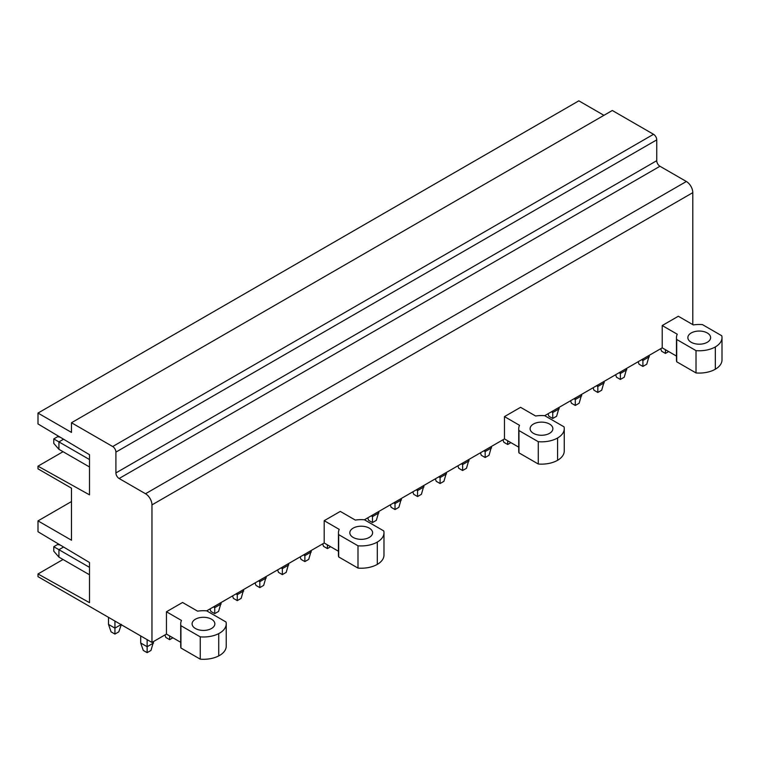 <?xml version="1.0" encoding="UTF-8"?>
<svg xmlns="http://www.w3.org/2000/svg" width="760" height="760" viewBox="0 0 760 760"><rect width="100%" height="100%" fill="white"/><g stroke="black" fill="none" stroke-linecap="round" stroke-linejoin="round"><path stroke-width="1.14" d="M38 573.961L38 576.64L151.962 642.438L151.962 504.897L692.797 192.65A9.101 5.253 60 0 0 686.356 181.498L659.965 166.259A4.55 2.631 60 0 1 656.744 160.683L656.744 139.868A4.55 2.631 60 0 0 653.524 134.292L612.313 110.495L71.478 422.75L71.478 432.411L38 413.079L38 423.938L89.509 454.717L89.509 494.864L38 466.165L38 468.844L71.478 488.167L71.478 540.217L38 520.885L38 531.744L89.509 562.514L89.509 602.661L38 573.961L63.042 559.503M71.478 501.553L38 520.885M63.042 451.706L38 466.165M603.943 115.33L578.835 100.833L38 413.079M653.524 134.292L112.689 446.538L71.478 422.75M112.689 446.538A4.55 2.631 60 0 1 115.909 452.115L656.744 139.868M686.356 181.498L145.521 493.743L119.13 478.505A4.55 2.631 60 0 1 115.909 472.929L115.909 452.115M145.521 493.743A9.101 5.253 60 0 1 151.962 504.897M518.728 447.155L504.469 438.919L364.43 519.774A22.828 13.176 0 0 0 355.319 520.087L340.29 511.404L324.197 520.695L324.197 543.001L206.691 610.841A22.828 13.176 0 0 0 197.581 611.154L182.542 602.481L166.45 611.771L181.478 620.454A22.828 13.176 0 0 0 180.709 623.856A22.828 13.176 0 0 0 180.937 625.708L200.25 636.861A22.762 13.148 0 0 0 218.728 633.602A22.762 13.148 0 0 0 226.233 623.856A22.762 13.148 0 0 0 226.005 621.994L206.691 610.841M504.469 438.919L504.469 416.613L520.572 407.322L535.6 416.005A22.828 13.176 0 0 1 544.711 415.682L564.024 426.835A22.762 13.148 0 0 1 564.253 428.697A22.762 13.148 0 0 1 557.593 437.988A22.762 13.148 0 0 1 538.27 441.702L518.957 430.559L518.957 452.855A22.828 13.176 180 0 1 518.728 451.003L518.728 428.697A22.828 13.176 0 0 0 518.957 430.559M676.476 356.079L662.216 347.842L544.711 415.682M662.216 347.842L662.216 325.546L678.309 316.245L693.348 324.928A22.828 13.176 0 0 1 702.458 324.615L721.772 335.768A22.762 13.148 0 0 1 722 337.62A22.762 13.148 0 0 1 715.331 346.921A22.762 13.148 0 0 1 696.017 350.635L676.704 339.483L676.704 361.788A22.828 13.176 180 0 1 676.476 359.926L676.476 337.63A22.828 13.176 0 0 0 676.704 339.483M692.797 324.615L692.797 192.65M166.45 611.771L166.45 634.077L151.962 642.438M722 337.62L722 359.926A22.762 13.148 180 0 1 715.331 369.217A22.762 13.148 180 0 1 696.017 372.941L676.704 361.788M564.253 428.697L564.253 451.003A22.762 13.148 180 0 1 557.593 460.294A22.762 13.148 180 0 1 538.27 464.008L518.957 452.855M383.981 532.779L383.981 555.085A22.762 13.148 180 0 1 377.312 564.376A22.762 13.148 180 0 1 357.998 568.091L357.998 545.794A22.762 13.148 0 0 0 377.312 542.07A22.762 13.148 0 0 0 383.981 532.779A22.762 13.148 0 0 0 383.752 530.917L364.43 519.774M324.197 520.695L339.226 529.378A22.828 13.176 0 0 0 338.447 532.779L338.447 555.085A22.828 13.176 180 0 0 338.675 556.938L357.998 568.091M324.197 543.001L338.447 551.237M226.233 623.856L226.233 646.152A22.762 13.148 180 0 1 218.728 655.908A22.762 13.148 180 0 1 200.25 659.167L200.25 636.861M180.709 623.856L180.709 646.161A22.828 13.176 180 0 0 180.937 648.014L200.25 659.167M166.45 634.077L180.709 642.304M676.476 337.63A22.828 13.176 0 0 1 677.245 334.219L662.216 325.546M696.017 372.941L696.017 350.635M707.284 342.276A11.381 6.574 0 0 0 710.619 337.62A11.381 6.574 0 0 0 703.589 331.55A11.381 6.574 0 0 0 691.192 332.975A11.381 6.574 0 0 0 687.857 337.62A11.381 6.574 0 0 0 694.878 343.691A11.381 6.574 0 0 0 707.284 342.276M518.728 428.697A22.828 13.176 0 0 1 519.508 425.296L504.469 416.613M538.27 464.008L538.27 441.702M549.537 433.342A11.381 6.574 0 0 0 552.871 428.697A11.381 6.574 0 0 0 545.851 422.626A11.381 6.574 0 0 0 533.444 424.051A11.381 6.574 0 0 0 530.109 428.697A11.381 6.574 0 0 0 537.139 434.767A11.381 6.574 0 0 0 549.537 433.342M180.937 648.014L180.937 625.708M211.517 628.501A11.381 6.574 0 0 0 214.852 623.856A11.381 6.574 0 0 0 207.822 617.785A11.381 6.574 0 0 0 195.424 619.21A11.381 6.574 0 0 0 192.09 623.856A11.381 6.574 0 0 0 199.111 629.926A11.381 6.574 0 0 0 211.517 628.501M338.675 556.938L338.675 534.641L357.998 545.794M338.447 532.779A22.828 13.176 0 0 0 338.675 534.641M369.265 537.424A11.381 6.574 0 0 0 372.599 532.779A11.381 6.574 0 0 0 365.57 526.708A11.381 6.574 0 0 0 353.162 528.133A11.381 6.574 0 0 0 349.828 532.779A11.381 6.574 0 0 0 356.858 538.85A11.381 6.574 0 0 0 369.265 537.424M668.658 351.566L665.437 353.419L661.57 351.196L660.716 348.716M665.437 353.419L665.437 349.704M638.181 361.722L639.036 364.202L642.903 366.434L646.76 364.202L649.334 355.281M649.334 356.772L642.903 360.487L642.903 358.995M642.903 366.434L642.903 360.487L641.611 359.746M615.647 374.737L616.503 377.216L620.369 379.44L624.226 377.216L626.8 368.296M626.8 369.778L620.369 373.492L620.369 372.01M620.369 379.44L620.369 373.492L619.077 372.751M593.104 387.742L593.968 390.222L597.825 392.454L601.692 390.222L604.267 381.301M604.267 382.793L597.825 386.507L597.825 385.016M597.825 392.454L597.825 386.507L596.543 385.766M570.57 400.757L571.434 403.237L575.292 405.46L579.158 403.237L581.732 394.316M581.732 395.798L575.292 399.513L575.292 398.031M575.292 405.46L575.292 399.513L574.009 398.772M548.036 413.763L548.9 416.242L552.758 418.475L556.624 416.242L559.198 407.322M559.198 408.813L552.758 412.528L552.758 411.036M552.758 418.475L552.758 412.528L551.475 411.787M510.91 442.633L507.689 444.495L503.823 442.263L502.968 439.784M507.689 444.495L507.689 440.781M480.434 452.798L481.289 455.278L485.155 457.51L489.022 455.278L491.596 446.358M491.596 447.839L485.155 451.554L485.155 450.072M485.155 457.51L485.155 451.554L483.863 450.813M457.9 465.804L458.755 468.284L462.622 470.516L466.488 468.284L469.062 459.363M469.062 460.854L462.622 464.569L462.622 463.077M462.622 470.516L462.622 464.569L461.329 463.828M435.366 478.819L436.221 481.298L440.087 483.531L443.945 481.298L446.528 472.378M446.528 473.86L440.087 477.574L440.087 476.092M440.087 483.531L440.087 477.574L438.795 476.833M412.832 491.825L413.687 494.304L417.553 496.536L421.41 494.304L423.985 485.383M423.985 486.875L417.553 490.589L417.553 489.098M417.553 496.536L417.553 490.589L416.262 489.848M390.298 504.839L391.153 507.319L395.019 509.551L398.876 507.319L401.451 498.398M401.451 499.881L395.019 503.604L395.019 502.113M395.019 509.551L395.019 503.604L393.727 502.854M367.764 517.845L368.619 520.325L372.485 522.557L376.342 520.325L378.917 511.404M378.917 512.895L372.485 516.61L372.485 515.119M372.485 522.557L372.485 516.61L371.193 515.869M330.628 546.716L327.408 548.577L323.551 546.345L322.687 543.865M327.408 548.577L327.408 544.863M300.152 556.88L301.017 559.36L304.874 561.592L308.74 559.36L311.315 550.439M311.315 551.922L304.874 555.645L304.874 554.154M304.874 561.592L304.874 555.645L303.591 554.895M277.618 569.886L278.483 572.365L282.34 574.598L286.206 572.365L288.781 563.445M288.781 564.936L282.34 568.651L282.34 567.169M282.34 574.598L282.34 568.651L281.058 567.91M255.084 582.901L255.94 585.38L259.806 587.613L263.673 585.38L266.247 576.46M266.247 577.942L259.806 581.666L259.806 580.174M259.806 587.613L259.806 581.666L258.523 580.915M232.55 595.916L233.405 598.386L237.272 600.619L241.138 598.386L243.713 589.466M243.713 590.957L237.272 594.672L237.272 593.189M237.272 600.619L237.272 594.672L235.98 593.931M210.016 608.922L210.871 611.401L214.738 613.633L218.605 611.401L221.179 602.481M221.179 603.962L214.738 607.686L214.738 606.195M214.738 613.633L214.738 607.686L213.446 606.936M172.891 637.792L169.67 639.654L165.803 637.422L164.948 634.942M169.67 639.654L169.67 635.93M89.509 459.553L58.928 441.892L63.564 439.213M60.145 437.171L57.636 436.686L53.77 438.919L58.928 441.892L58.928 449.322L89.509 466.982M53.77 438.919L53.77 443.374L58.928 449.322M153.567 642.998L147.136 646.712L140.695 642.998L143.269 650.427L147.136 652.659L150.993 650.427L153.567 641.506M147.136 652.659L147.136 639.654M140.695 642.998L140.695 635.93M63.564 547.019L58.928 549.689L58.928 557.128L89.509 574.788M60.145 544.967L57.636 544.492L53.77 546.716L89.509 567.35M53.77 546.716L53.77 551.181L58.928 557.128M121.058 624.596L114.94 628.13L108.499 624.406L108.499 617.348M121.381 624.406L118.807 631.845L114.94 634.077L114.94 621.062M114.94 634.077L111.074 631.845L108.499 624.406M656.744 160.683L115.909 472.929M119.13 478.505L659.965 166.259M715.331 369.217L715.331 346.921M557.593 460.294L557.593 437.988M218.728 655.908L218.728 633.602M377.312 564.376L377.312 542.07"/></g></svg>
